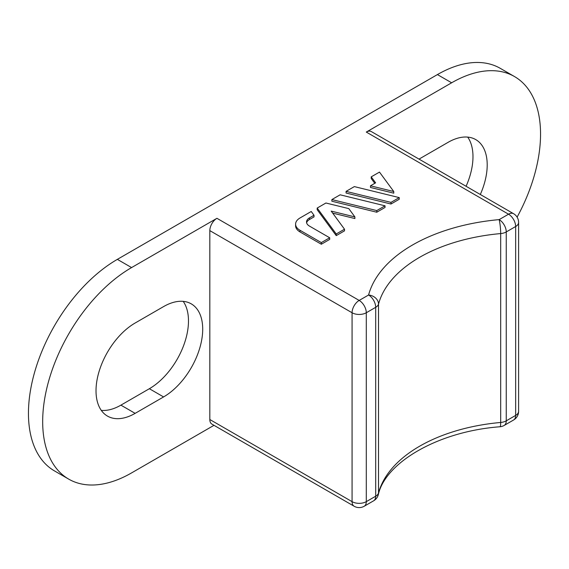 <?xml version="1.0" encoding="UTF-8"?>
<svg xmlns="http://www.w3.org/2000/svg" width="569" height="569" viewBox="0 0 569 569"><rect width="100%" height="100%" fill="white"/><g stroke="black" fill="none" stroke-linecap="round" stroke-linejoin="round"><path stroke-width="0.85" d="M354.892 216.91L348.797 208.617L325.916 203.012L317.182 208.055L317.182 209.698L336.243 235.623L344.508 230.85L344.508 229.207L331.201 211.106L354.892 216.91L354.892 218.553L332.673 213.105M346.08 191.376L346.08 193.019L390.981 204.022L399.246 199.25L399.246 197.607L354.345 186.604L346.08 191.376L390.981 202.379L390.981 204.022M366.294 132.072L451.644 82.79L437.419 74.582L117.356 259.364L131.581 267.579L216.931 218.304A10.057 5.811 120 0 0 209.819 230.623L352.069 312.751A10.057 5.811 -60 0 1 359.181 300.432L368.584 295.005A156.311 90.243 180 0 1 499.141 219.627L508.544 214.193L366.294 132.072A10.057 5.811 120 0 1 371.322 131.567L513.572 213.695A10.057 5.811 120 0 0 508.544 214.193A10.057 5.811 60 0 1 515.656 226.512A10.057 5.804 180 0 0 518.601 222.408L518.601 411.302A10.057 5.804 180 0 1 515.656 415.413L515.656 226.512L506.254 231.946A10.057 5.811 -120 0 0 499.141 219.627A10.057 1.259 84.9 0 1 500.684 233.575A10.057 5.804 0 0 0 506.254 231.946L506.254 420.84L515.656 415.413A10.057 5.811 60 0 1 513.572 420.014A10.057 10.057 0 0 0 518.601 411.302M371.216 176.859L375.618 182.848L370.476 185.814L393.769 191.525L379.48 172.094L371.216 176.859L371.216 178.502L374.772 183.339M370.476 185.814L370.476 187.457L393.769 193.168L393.769 191.525M331.869 199.577L331.869 201.22L376.77 212.223L385.035 207.457L385.035 205.814L340.134 194.804L331.869 199.577L376.77 210.58L376.77 212.223M295.596 224.129L295.596 225.772A15.086 8.713 0 0 0 300.012 231.932L321.329 244.236L329.686 239.414L329.686 237.771L309.465 226.092A10.057 5.804 180 0 1 306.52 221.988A10.057 5.804 180 0 1 309.465 217.884L314.01 215.26L311.236 211.49L300.012 217.97A15.086 8.713 0 0 0 295.596 224.129A15.086 8.713 0 0 0 300.012 230.289L321.329 242.593L321.329 244.236M306.62 222.813A10.057 5.804 180 0 1 309.465 219.527L314.01 216.903L314.01 215.26M466.089 186.283A55.321 31.942 120 0 0 472.981 156.71A55.321 31.942 120 0 0 467.704 137.101M437.419 74.582A125.735 72.59 -60 0 1 500.286 68.351L514.511 76.566A125.735 72.59 120 0 0 451.644 82.79M131.581 267.579A125.735 72.59 120 0 0 42.675 421.572A125.735 72.59 120 0 0 68.714 479.126L54.489 470.912A125.735 72.59 -60 0 1 28.45 413.357A125.735 72.59 -60 0 1 117.356 259.364M101.296 410.377A55.321 31.942 120 0 0 120.913 405.142L149.363 388.719A55.321 31.942 120 0 0 188.481 320.966A55.321 31.942 120 0 0 183.204 301.357M321.329 242.593L329.686 237.771M517.107 217.13A125.735 72.59 120 0 0 540.55 134.12A125.735 72.59 120 0 0 514.511 76.566M68.714 479.126A125.735 72.59 120 0 0 131.581 472.903L213.987 425.328M419.033 159.114A55.321 31.942 -60 0 1 419.638 158.758L448.088 142.335A55.321 31.942 -60 0 1 475.748 139.597A55.321 31.942 -60 0 1 487.206 164.918A55.321 31.942 -60 0 1 480.314 194.498M209.819 419.517L352.069 501.645A10.057 5.811 120 0 0 354.153 506.246L211.903 424.118A10.057 5.811 120 0 1 209.819 419.517L209.819 230.623M163.588 306.591A55.321 31.942 -60 0 1 191.248 303.853A55.321 31.942 -60 0 1 202.706 329.174A55.321 31.942 -60 0 1 163.588 396.934L135.138 413.357A55.321 31.942 -60 0 1 107.477 416.095A55.321 31.942 -60 0 1 96.019 390.768A55.321 31.942 -60 0 1 135.138 323.014L163.588 306.591M390.981 202.379L399.246 197.607M376.77 210.58L385.035 205.814M317.182 208.055L336.243 233.98L336.243 235.623M336.243 233.98L344.508 229.207M216.931 218.304L359.181 300.432A10.057 5.811 60 0 1 366.294 312.751L375.696 307.324A10.057 5.804 0 0 0 378.52 304.102A146.254 84.44 180 0 1 500.684 233.575L500.684 422.468A10.057 1.259 84.9 0 1 500.037 426.75A10.057 10.057 0 0 0 504.17 425.441A10.057 5.811 -120 0 0 506.254 420.84A10.057 5.804 180 0 1 500.684 422.468A146.254 84.44 180 0 0 378.52 492.996L378.52 304.102A10.057 8.115 -165 0 0 368.584 295.005A10.057 5.811 60 0 1 375.696 307.324L375.696 496.218A10.057 5.811 60 0 1 373.613 500.82L364.21 506.246A10.057 5.811 60 0 0 366.294 501.645L375.696 496.218A10.057 5.804 180 0 0 378.52 492.996A10.057 8.115 -165 0 1 378.3 494.717C385.057 463.209 436.985 431.515 500.037 426.75M300.012 230.289L300.012 231.932M309.465 217.884L309.465 219.527M352.069 501.645L352.069 312.751A10.057 5.804 180 0 0 366.294 312.751L366.294 501.645A10.057 5.804 180 0 1 352.069 501.645M149.363 388.719L163.588 396.934M120.913 405.142L135.138 413.357M513.572 420.014L504.17 425.441M518.601 222.408A10.057 10.057 0 0 0 513.572 213.695M354.153 506.246A10.057 10.057 0 0 0 364.21 506.246M373.613 500.82A10.057 10.057 0 0 0 378.3 494.717"/></g></svg>
